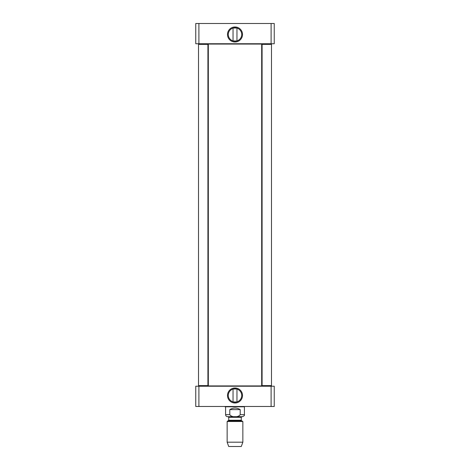 <?xml version="1.0" encoding="UTF-8"?>
<svg xmlns="http://www.w3.org/2000/svg" width="470" height="470" viewBox="0 0 470 470"><rect width="100%" height="100%" fill="white"/><g stroke="black" fill="none" stroke-linecap="round" stroke-linejoin="round"><path stroke-width="0.7" d="M261.367 386.228L261.684 385.917L208.316 385.917L208.633 386.228M208.633 43.745L208.316 44.062L261.684 44.062L261.684 385.917M229.795 409.617C233.267 407.543 236.733 407.543 240.205 409.617L240.205 414.64C238.425 417.56 231.575 417.56 229.795 414.64L229.795 409.617L240.205 409.617M227.151 442.188L242.849 442.188L241.28 446.5L228.72 446.5L227.151 442.188L227.151 421.508L228.72 420.239L228.72 417.307L241.28 417.307L241.909 416.679L227.621 416.679C226.381 416.555 225.706 415.88 225.582 414.64L225.582 406.762M227.621 416.679L242.379 416.679C244.112 416.009 244.794 415.327 244.418 414.64L244.418 406.791L225.582 406.791L224.96 406.474M227.151 421.508L242.849 421.508L242.849 442.188M228.091 416.679L228.72 417.307M236.809 401.962L233.191 401.962M236.962 389.06L236.962 401.921M233.191 389.013L236.809 389.013C235.153 388.725 233.895 388.743 233.038 389.06L233.038 401.921M271.102 406.474L274.239 406.474L274.239 386.228L195.761 386.228L195.761 406.474L271.102 406.474L271.102 386.228M241.721 395.487A6.721 6.721 0 0 1 231.639 401.31A6.721 6.721 0 0 1 231.639 389.665A6.721 6.721 0 0 1 241.721 395.487M242.508 395.487A7.508 7.508 0 0 0 231.246 388.99A7.508 7.508 0 0 0 231.246 401.991A7.508 7.508 0 0 0 242.508 395.487M198.898 386.228L198.898 406.474M244.418 406.791L225.03 406.762M271.495 44.374L271.178 44.062L262.389 44.062L262.078 44.374L271.495 44.374L271.495 385.6L262.078 385.6L262.078 44.374M262.078 385.6L262.389 385.917L271.178 385.917L271.495 385.6M207.922 44.374L207.611 44.062L198.822 44.062L198.505 44.374L207.922 44.374L207.922 385.6L198.505 385.6L198.505 44.374M198.505 385.6L198.822 385.917L207.611 385.917L207.922 385.6M233.191 28.012L236.809 28.012M233.038 40.919L233.038 28.059M236.809 40.961L233.191 40.961L236.809 40.961M198.898 23.5L195.761 23.5L195.761 43.745L271.102 43.745L271.102 23.5L198.898 23.5L198.898 43.745M271.102 43.745L274.239 43.745L274.239 23.5L271.102 23.5M228.279 34.486A6.721 6.721 0 0 1 238.361 28.664A6.721 6.721 0 0 1 238.361 40.308A6.721 6.721 0 0 1 228.279 34.486M227.492 34.486A7.508 7.508 0 0 0 238.754 40.99A7.508 7.508 0 0 0 238.754 27.983A7.508 7.508 0 0 0 227.492 34.486M240.205 414.64L244.418 414.64M225.582 414.64L229.795 414.64M228.408 420.785L241.592 420.785L242.849 421.508M228.72 420.239L241.28 420.239L241.592 420.785M208.316 44.062L208.316 385.917M261.367 43.745L261.684 44.062M241.28 420.239L241.28 417.307M236.962 40.919L236.962 28.059"/></g></svg>
